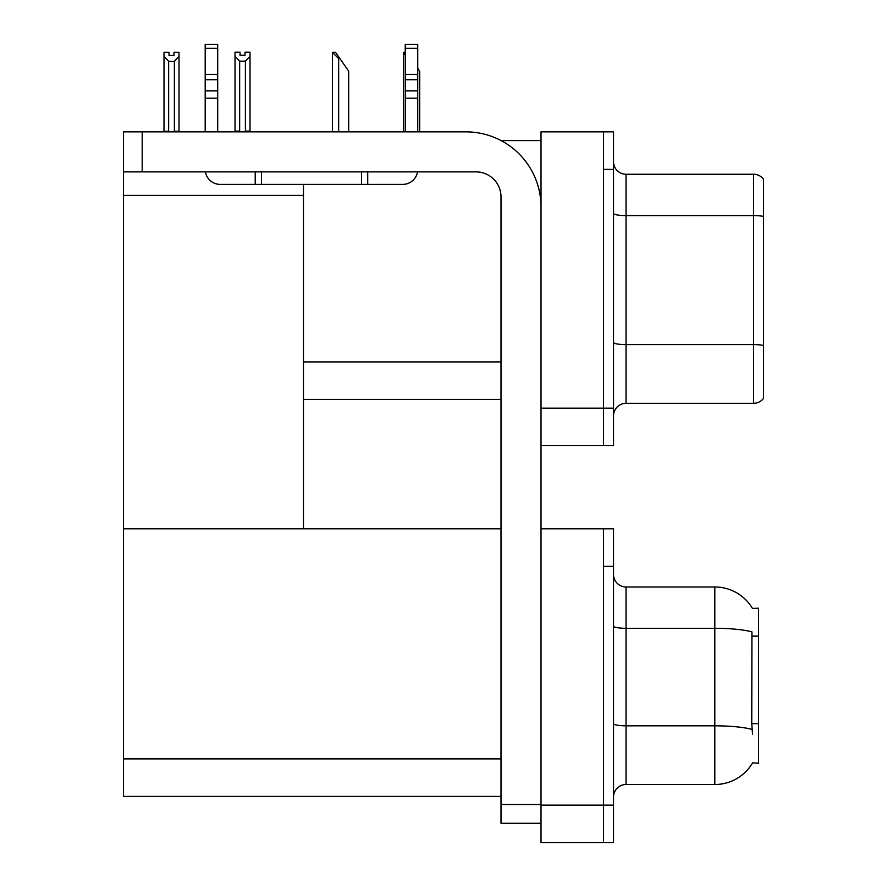 <?xml version="1.0" encoding="UTF-8"?>
<svg xmlns="http://www.w3.org/2000/svg" width="887" height="887" viewBox="0 0 887 887"><rect width="100%" height="100%" fill="white"/><g stroke="black" fill="none" stroke-linecap="round" stroke-linejoin="round"><path stroke-width="1.33" d="M501.166 140.623L541.026 140.623M603.537 528.829L603.537 842.65L613.538 842.65L613.538 528.829L541.026 528.829L541.026 131.875L603.537 131.875L603.537 445.684L541.026 445.684L541.026 408.175L603.537 408.175L603.537 445.684L613.538 445.684L613.538 408.175L603.537 408.175L603.537 169.373L613.538 169.373L613.538 408.175M303.465 399.427L501.011 399.427M303.465 195.384L303.465 528.829L123.426 528.829L123.426 195.384L303.465 195.384L303.465 184.385M123.426 195.384L123.426 131.875L142.186 131.875L142.186 171.878L476.009 171.878A25.002 25.002 0 0 1 501.011 196.881L501.011 804.52L541.026 804.52M541.026 445.684L541.026 842.65L603.537 842.65L603.537 566.338L613.538 566.338M303.465 528.829L501.011 528.829M123.426 528.829L123.426 796.393L501.011 796.393M752.431 608.382A43.762 43.762 0 0 0 714.811 586.972A43.762 43.762 0 0 1 752.431 608.382L758.573 608.227L758.573 763.252L752.564 762.887A43.762 43.762 0 0 1 714.811 784.507A43.762 43.762 0 0 0 752.342 763.252M613.538 415.803A12.507 12.507 0 0 1 626.045 403.308L753.573 403.308L753.573 174.251L626.045 174.251A12.507 12.507 0 0 1 613.538 161.756A12.507 12.507 0 0 0 626.045 174.251L626.045 403.308M763.574 179.252A12.507 12.507 0 0 0 753.573 174.251A12.507 12.507 0 0 1 763.574 179.252L763.574 398.307A12.507 12.507 0 0 1 753.573 403.308M603.537 131.875L613.538 131.875L613.538 169.373M763.574 217.315L763.574 345.475A12.507 2.173 180 0 0 753.573 344.611L626.045 344.611A12.507 2.173 0 0 1 613.538 342.437M613.538 797.014A12.507 12.507 0 0 1 626.045 784.507L714.811 784.507L714.811 586.972A43.762 43.762 0 0 1 752.342 608.227A43.762 43.762 0 0 0 714.811 586.972L626.045 586.972A12.507 12.507 0 0 1 613.538 574.466A12.507 12.507 0 0 0 626.045 586.972L626.045 784.507A12.507 12.507 0 0 0 613.538 797.014M752.564 734.503L751.755 723.637L751.932 631.877A43.762 7.595 180 0 0 714.811 628.295L626.045 628.295A12.507 2.173 -0 0 1 613.538 626.122M419.695 131.875L419.695 71.104L417.744 68.332M403.441 131.875L403.441 52.355L405.237 55.382M405.237 52.355L404.017 52.355M333.002 52.355L335.541 52.355L339.921 58.609L338.668 58.609L332.425 52.355L332.425 131.875M348.68 131.875L348.68 71.104L339.921 58.609M245.4 61.159L239.656 61.159L235.022 56.38L235.022 52.222L240.022 52.222L240.022 55.194L245.023 55.194L245.023 52.222L250.023 52.222L250.023 56.38L245.4 61.159L245.4 131.121L250.023 131.121L250.023 131.875M250.023 131.121L250.023 56.38M239.656 61.159L239.656 131.121L235.022 131.121L235.022 131.875L235.022 56.38M239.656 131.121L238.925 131.875M245.023 55.194L240.022 55.194M174.007 55.316L169.007 55.316L174.007 55.316L174.007 52.355L179.008 52.355L179.008 131.243L174.384 131.243L174.384 61.281L168.641 61.281L168.641 131.243L168.02 131.875M169.007 55.316L169.007 52.355L164.006 52.355L164.006 131.875M179.008 56.513L174.384 61.281M168.641 61.281L164.006 56.513M168.641 131.243L164.006 131.243M179.008 131.243L179.008 131.875M541.026 823.269L501.011 823.269L501.011 804.52M541.026 206.882A75.018 75.018 0 0 0 466.008 131.875L142.186 131.875M142.186 171.878L123.426 171.878M417.533 171.878A15.001 15.001 0 0 1 402.742 184.385L220.198 184.385A15.001 15.001 0 0 1 205.407 171.878M405.237 131.875L405.237 98.169L417.744 98.169L417.744 131.875M417.744 48.341L405.237 48.341L405.237 44.35L417.744 44.35L417.744 98.169M405.237 98.169L405.237 90.84L417.744 90.84M417.744 79.697L405.237 79.697L405.237 90.84M405.237 79.697L405.237 48.341M417.744 74.43L405.237 74.43M361.486 184.385L361.486 171.878M261.465 184.385L261.465 171.878M205.196 131.875L205.196 98.169L217.703 98.169L217.703 131.875M255.212 171.878L255.212 184.385L220.198 184.385M205.196 98.169L205.196 90.84L217.703 90.84L217.703 98.169M217.703 48.341L205.196 48.341L205.196 44.35L217.703 44.35L217.703 79.697L205.196 79.697L205.196 90.84M205.196 79.697L205.196 48.341M217.703 79.697L217.703 90.84M217.703 74.43L205.196 74.43M303.465 361.918L501.011 361.918M541.026 805.141L613.538 805.141M123.426 758.884L501.011 758.884M758.573 636.123L751.755 636.123M758.573 723.637L751.755 723.637M763.574 216.45A12.507 2.173 180 0 0 753.573 215.585L626.045 215.585A12.507 2.173 0 0 1 613.538 213.412M752.065 729.436A43.762 7.595 180 0 0 714.811 725.821L626.045 725.821A12.507 2.173 0 0 1 613.538 723.648M626.045 586.972A12.507 12.507 0 0 1 613.538 574.466M338.668 131.875L338.668 58.609M367.728 184.385L367.728 171.878"/></g></svg>
